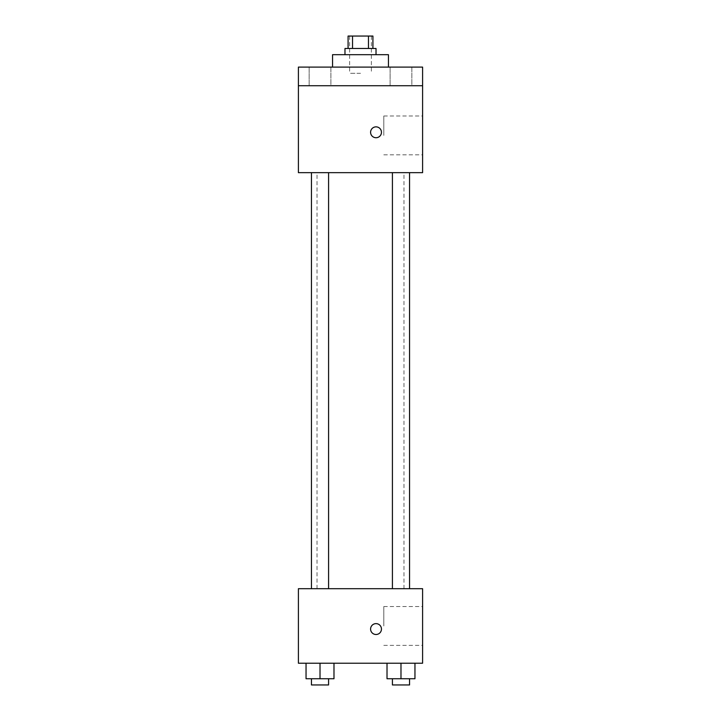 <?xml version="1.0" encoding="UTF-8"?>
<svg xmlns="http://www.w3.org/2000/svg" width="721" height="721" viewBox="0 0 721 721"><rect width="100%" height="100%" fill="white"/><g stroke="black" fill="none" stroke-linecap="round" stroke-linejoin="round"><path stroke-width="0.54" stroke-dasharray="3.6 2.7" d="M360.5 73.308L349.631 73.308L360.5 73.308M360.5 36.05L349.631 36.05L360.5 36.05M368.467 48.469L368.467 36.05L372.919 36.05L372.919 48.469L352.533 48.469L372.919 48.469M368.467 36.05L348.081 36.05L348.081 48.469L352.533 48.469L348.081 48.469M376.02 48.469L344.98 48.469M344.98 54.679L376.02 54.679L344.98 54.679M352.533 48.469L352.533 36.05M332.561 54.679L388.439 54.679M360.5 67.098L332.561 67.098L360.5 67.098M411.862 67.098L390.106 67.098L411.862 67.098L390.106 67.098L411.862 67.098L411.862 85.727L390.106 85.727L411.862 85.727L390.106 85.727L411.862 85.727L411.862 67.098M330.894 67.098L309.138 67.098L330.894 67.098L309.138 67.098L330.894 67.098L330.894 85.727L309.138 85.727L330.894 85.727L309.138 85.727L330.894 85.727L330.894 67.098M422.596 67.098L298.404 67.098L298.404 85.727L422.596 85.727L422.596 67.098M422.596 85.727L422.596 172.661L298.404 172.661L298.404 85.727L422.596 85.727L298.404 85.727M298.404 132.294L298.404 137.729L298.413 132.294M422.596 135.404L422.596 116L422.596 135.404M360.5 172.661L317.033 172.661L360.5 172.661M400.984 172.661L392.413 172.661L400.984 172.661M320.016 172.661L311.445 172.661L320.016 172.661M376.02 126.869A5.435 5.435 0 0 0 371.315 135.016A5.435 5.435 0 0 0 380.733 135.016A5.435 5.435 0 0 0 376.02 126.869A5.435 5.435 0 0 0 371.315 135.016A5.435 5.435 0 0 0 380.733 135.016A5.435 5.435 0 0 0 376.02 126.869M376.02 137.729A5.435 5.435 0 0 1 371.315 129.582A5.435 5.435 0 0 1 380.733 129.582A5.435 5.435 0 0 1 376.02 137.729M383.797 135.404L383.797 116L383.797 135.404M360.5 588.706L317.033 588.706L360.5 588.706M400.984 588.706L392.413 588.706L400.984 588.706M320.016 588.706L311.445 588.706L320.016 588.706M422.596 588.706L298.404 588.706L298.404 663.221L422.596 663.221L422.596 588.706M298.404 629.063L298.404 634.498L298.413 629.063M414.954 678.74L400.984 678.74L414.954 678.74L414.954 663.221L387.015 663.221L414.954 663.221L387.015 663.221L414.954 663.221L387.015 663.221L414.954 663.221L387.015 663.221L414.954 663.221L414.954 678.74L387.015 678.74L387.015 663.221L387.015 678.74L409.555 678.74L400.984 678.74L400.984 663.221L400.984 678.74L387.015 678.74L387.015 663.221M333.985 678.74L320.016 678.74L333.985 678.74L333.985 663.221L306.046 663.221L333.985 663.221L306.046 663.221L333.985 663.221L306.046 663.221L333.985 663.221L306.046 663.221L333.985 663.221L333.985 678.74L306.046 678.74L306.046 663.221L306.046 678.74L328.587 678.74L320.016 678.74L320.016 663.221L320.016 678.74L306.046 678.74L306.046 663.221M422.596 625.963L422.596 606.55L422.596 625.963M376.02 623.629A5.435 5.435 0 0 0 371.315 631.776A5.435 5.435 0 0 0 380.733 631.776A5.435 5.435 0 0 0 376.02 623.629A5.435 5.435 0 0 0 371.315 631.776A5.435 5.435 0 0 0 380.733 631.776A5.435 5.435 0 0 0 376.02 623.629M376.02 634.498A5.435 5.435 0 0 1 371.315 626.351A5.435 5.435 0 0 1 380.733 626.351A5.435 5.435 0 0 1 376.02 634.498M383.797 625.963L383.797 606.55L383.797 625.963M392.413 678.74L392.413 684.95L409.555 684.95L392.413 684.95L409.555 684.95L409.555 678.74L392.413 678.74L409.555 678.74M400.984 678.74L400.984 663.221M311.445 678.74L311.445 684.95L328.587 684.95L311.445 684.95L328.587 684.95L328.587 678.74L311.445 678.74L328.587 678.74M320.016 678.74L320.016 663.221M349.631 36.05L349.631 73.308M371.369 36.05L371.369 73.308M309.138 67.098L309.138 85.727L309.138 67.098M390.106 67.098L390.106 85.727L390.106 67.098M383.797 154.808L422.596 154.808M383.797 116L422.596 116M403.967 588.706L403.967 172.661M317.033 588.706L317.033 172.661M328.587 588.706L328.587 172.661M311.445 588.706L311.445 172.661M409.555 588.706L409.555 172.661M392.413 588.706L392.413 172.661M383.797 645.367L422.596 645.367M383.797 606.55L422.596 606.55"/><path stroke-width="1.08" d="M352.533 48.469L352.533 36.05L348.081 36.05L348.081 48.469M352.533 36.05L372.919 36.05L372.919 48.469M368.467 48.469L368.467 36.05M344.98 54.679L344.98 48.469L376.02 48.469L376.02 54.679M388.439 67.098L388.439 54.679L332.561 54.679L332.561 67.098M298.404 67.098L422.596 67.098L422.596 85.727L298.404 85.727L298.404 67.098M422.596 85.727L422.596 172.661L298.404 172.661L298.404 85.727M376.02 137.729A5.435 5.435 0 0 1 371.315 129.582A5.435 5.435 0 0 1 380.733 129.582A5.435 5.435 0 0 1 376.02 137.729M298.404 588.706L422.596 588.706L422.596 663.221L298.404 663.221L298.404 588.706M376.02 634.498A5.435 5.435 0 0 1 371.315 626.351A5.435 5.435 0 0 1 380.733 626.351A5.435 5.435 0 0 1 376.02 634.498M387.015 663.221L387.015 678.74L414.954 678.74L414.954 663.221L414.954 678.74M400.984 678.74L400.984 663.221M409.555 678.74L409.555 684.95L392.413 684.95L392.413 678.74M306.046 663.221L306.046 678.74L333.985 678.74L333.985 663.221L333.985 678.74M320.016 678.74L320.016 663.221M328.587 678.74L328.587 684.95L311.445 684.95L311.445 678.74M392.413 172.661L392.413 588.706M409.555 172.661L409.555 588.706M328.587 588.706L328.587 172.661M311.445 588.706L311.445 172.661"/></g></svg>
